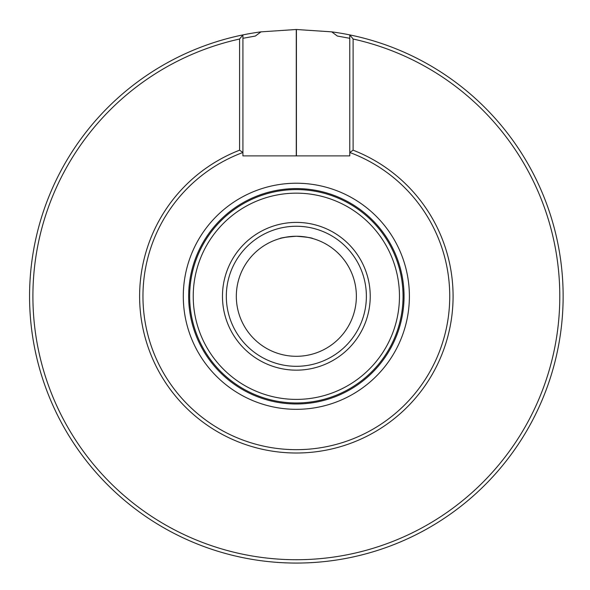 <?xml version="1.0" encoding="UTF-8"?>
<svg xmlns="http://www.w3.org/2000/svg" width="590" height="590" viewBox="0 0 590 590"><rect width="100%" height="100%" fill="white"/><g stroke="black" fill="none" stroke-linecap="round" stroke-linejoin="round"><path stroke-width="0.89" d="M296.423 29.5A266.776 266.776 0 0 0 296.276 29.5L260.987 31.853A266.776 266.776 0 0 0 74.79 444.882A266.776 266.776 0 0 0 517.909 444.882A266.776 266.776 0 0 0 331.713 31.853L296.423 29.5L296.423 155.885M260.987 31.853L255.359 36.042L242.925 38.306M349.774 38.306L337.34 36.042L331.713 31.853M313.024 238.618C312.044 237.814 306.483 237.025 296.35 236.251L298.186 236.28M300.31 236.383L302.891 236.612M305.546 236.959L309.514 237.711M295.133 236.266L296.35 236.251A60.025 60.025 0 0 1 356.375 296.276A60.025 60.025 0 0 1 296.35 356.301A60.025 60.025 0 0 1 236.325 296.276A60.025 60.025 0 0 1 296.35 236.251C286.216 237.025 280.656 237.814 279.675 238.618M282.035 237.984L287.227 236.951M289.602 236.634L292.433 236.383M349.774 155.885L242.925 155.885L242.925 152.486A153.4 153.4 0 0 0 173.512 388.154A153.4 153.4 0 0 0 419.188 388.154A153.4 153.4 0 0 0 349.774 152.486L349.774 155.885M353.115 150.184L349.774 152.486L349.774 34.906L353.115 39.021L353.115 150.184A156.734 156.734 0 0 1 421.393 390.772A156.734 156.734 0 0 1 171.306 390.772A156.734 156.734 0 0 1 239.584 150.184L239.584 39.021A263.442 263.442 0 0 0 78.323 444.152A263.442 263.442 0 0 0 514.377 444.152A263.442 263.442 0 0 0 353.115 39.021M239.584 39.021L242.925 34.906L242.925 152.486L239.584 150.184M370.232 296.276A73.883 73.883 0 0 0 296.35 222.401A73.883 73.883 0 0 0 222.467 296.276A73.883 73.883 0 0 0 296.35 370.159A73.883 73.883 0 0 0 370.232 296.276M399.467 296.276A103.117 103.117 0 0 0 244.791 206.972A103.117 103.117 0 0 0 244.791 385.58A103.117 103.117 0 0 0 399.467 296.276M403.044 296.276A106.694 106.694 0 0 0 243.006 203.875A106.694 106.694 0 0 0 243.006 388.677A106.694 106.694 0 0 0 403.044 296.276M404.047 296.276A107.697 107.697 0 0 0 242.505 203.012A107.697 107.697 0 0 0 242.505 389.548A107.697 107.697 0 0 0 404.047 296.276M296.35 366.309A70.026 70.026 0 0 1 235.705 261.267A70.026 70.026 0 0 1 356.994 261.267A70.026 70.026 0 0 1 296.35 366.309A70.026 70.026 0 0 1 235.705 261.267A70.026 70.026 0 0 1 356.994 261.267A70.026 70.026 0 0 1 296.35 366.309M409.394 296.276A113.044 113.044 0 0 0 239.828 198.373A113.044 113.044 0 0 0 239.828 394.179A113.044 113.044 0 0 0 409.394 296.276M296.276 29.5L296.276 155.885"/></g></svg>
